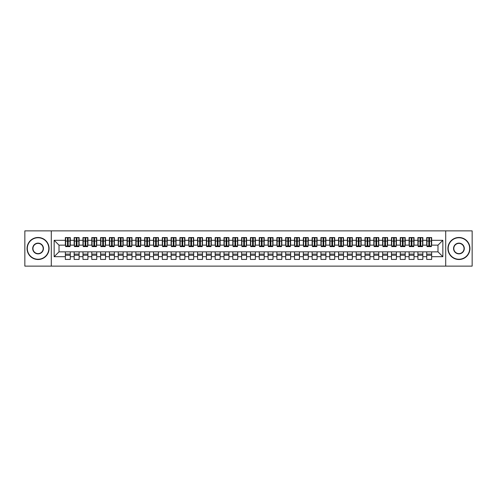<?xml version="1.0" encoding="UTF-8"?>
<svg xmlns="http://www.w3.org/2000/svg" width="497" height="497" viewBox="0 0 497 497"><rect width="100%" height="100%" fill="white"/><g stroke="black" fill="none" stroke-linecap="round" stroke-linejoin="round"><path stroke-width="0.75" d="M445.71 266.125L472.15 266.125L472.15 230.875L445.71 230.875L445.71 266.125L51.29 266.125L51.29 230.875L24.85 230.875L24.85 266.125L51.29 266.125M428.83 242.903L429.532 242.903L428.83 242.903M431.651 254.097L426.718 254.097M426.718 255.241L431.651 255.241M420.015 242.903L420.723 242.903L420.015 242.903M422.835 254.097L417.902 254.097M417.902 255.241L422.835 255.241M411.205 242.903L411.907 242.903L411.205 242.903M414.026 254.097L409.087 254.097M409.087 255.241L414.026 255.241M402.39 242.903L403.092 242.903L402.39 242.903M405.21 254.097L400.271 254.097M400.271 255.241L405.21 255.241M393.574 242.903L394.283 242.903L393.574 242.903M396.395 254.097L391.462 254.097M391.462 255.241L396.395 255.241M384.759 242.903L385.467 242.903L384.759 242.903M387.579 254.097L382.647 254.097M382.647 255.241L387.579 255.241M375.949 242.903L376.651 242.903L375.949 242.903M378.77 254.097L373.831 254.097M373.831 255.241L378.77 255.241M367.134 242.903L367.836 242.903L367.134 242.903M369.954 254.097L365.015 254.097M365.015 255.241L369.954 255.241M358.318 242.903L359.027 242.903L358.318 242.903M361.139 254.097L356.206 254.097M356.206 255.241L361.139 255.241M349.509 242.903L350.211 242.903L349.509 242.903M352.33 254.097L347.391 254.097M347.391 255.241L352.33 255.241M340.693 242.903L341.396 242.903L340.693 242.903M343.514 254.097L338.575 254.097M338.575 255.241L343.514 255.241M334.698 254.097L329.766 254.097M329.766 255.241L334.698 255.241M323.062 242.903L323.771 242.903L323.062 242.903M325.883 254.097L320.95 254.097M320.95 255.241L325.883 255.241M314.253 242.903L314.955 242.903L314.253 242.903M317.074 254.097L312.135 254.097M312.135 255.241L317.074 255.241M305.438 242.903L306.14 242.903L305.438 242.903M308.258 254.097L303.319 254.097M303.319 255.241L308.258 255.241M296.622 242.903L297.33 242.903L296.622 242.903M299.442 254.097L294.51 254.097M294.51 255.241L299.442 255.241M287.806 242.903L288.515 242.903L287.806 242.903M290.627 254.097L285.694 254.097M285.694 255.241L290.627 255.241M278.997 242.903L279.699 242.903L278.997 242.903M281.818 254.097L276.879 254.097M276.879 255.241L281.818 255.241M270.182 242.903L270.89 242.903L270.182 242.903M273.002 254.097L268.069 254.097M268.069 255.241L273.002 255.241M261.366 242.903L262.074 242.903L261.366 242.903M264.187 254.097L259.254 254.097M259.254 255.241L264.187 255.241M252.557 242.903L253.259 242.903L252.557 242.903M255.377 254.097L250.438 254.097M250.438 255.241L255.377 255.241M243.741 242.903L244.443 242.903L243.741 242.903M246.562 254.097L241.623 254.097M241.623 255.241L246.562 255.241M234.926 242.903L235.634 242.903L234.926 242.903M237.746 254.097L232.813 254.097M232.813 255.241L237.746 255.241M226.11 242.903L226.818 242.903L226.11 242.903M228.931 254.097L223.998 254.097M223.998 255.241L228.931 255.241M217.301 242.903L218.003 242.903L217.301 242.903M220.121 254.097L215.182 254.097M215.182 255.241L220.121 255.241M208.485 242.903L209.194 242.903L208.485 242.903M211.306 254.097L206.373 254.097M206.373 255.241L211.306 255.241M199.67 242.903L200.378 242.903L199.67 242.903M202.49 254.097L197.557 254.097M197.557 255.241L202.49 255.241M190.86 242.903L191.562 242.903L190.86 242.903M193.681 254.097L188.742 254.097M188.742 255.241L193.681 255.241M182.045 242.903L182.747 242.903L182.045 242.903M184.865 254.097L179.926 254.097M179.926 255.241L184.865 255.241M173.229 242.903L173.938 242.903L173.229 242.903M176.05 254.097L171.117 254.097M171.117 255.241L176.05 255.241M164.414 242.903L165.122 242.903L164.414 242.903M167.234 254.097L162.302 254.097M162.302 255.241L167.234 255.241M155.604 242.903L156.306 242.903L155.604 242.903M158.425 254.097L153.486 254.097M153.486 255.241L158.425 255.241M146.789 242.903L147.491 242.903L146.789 242.903M149.609 254.097L144.67 254.097M144.67 255.241L149.609 255.241M137.973 242.903L138.682 242.903L137.973 242.903M140.794 254.097L135.861 254.097M135.861 255.241L140.794 255.241M129.164 242.903L129.866 242.903L129.164 242.903M131.985 254.097L127.046 254.097M127.046 255.241L131.985 255.241M120.349 242.903L121.051 242.903L120.349 242.903M123.169 254.097L118.23 254.097M118.23 255.241L123.169 255.241M111.533 242.903L112.241 242.903L111.533 242.903M114.353 254.097L109.421 254.097M109.421 255.241L114.353 255.241M102.717 242.903L103.426 242.903L102.717 242.903M105.538 254.097L100.605 254.097M100.605 255.241L105.538 255.241M93.908 242.903L94.61 242.903L93.908 242.903M96.729 254.097L91.79 254.097M91.79 255.241L96.729 255.241M85.093 242.903L85.795 242.903L85.093 242.903M87.913 254.097L82.974 254.097M82.974 255.241L87.913 255.241M76.277 242.903L76.985 242.903L76.277 242.903M79.098 254.097L74.165 254.097M74.165 255.241L79.098 255.241M445.71 230.875L51.29 230.875M65.616 245.151L59.006 245.151L54.154 240.306L54.154 256.694L65.349 256.694L65.349 259.428L70.282 259.428L70.282 256.694L74.165 256.694L74.165 259.428L79.098 259.428L79.098 256.694L82.974 256.694L82.974 259.428L87.913 259.428L87.913 256.694L91.79 256.694L91.79 259.428L96.729 259.428L96.729 256.694L100.605 256.694L100.605 259.428L105.538 259.428L105.538 256.694L109.421 256.694L109.421 259.428L114.353 259.428L114.353 256.694L118.23 256.694L118.23 259.428L123.169 259.428L123.169 256.694L127.046 256.694L127.046 259.428L131.985 259.428L131.985 256.694L135.861 256.694L135.861 259.428L140.794 259.428L140.794 256.694L144.67 256.694L144.67 259.428L149.609 259.428L149.609 256.694L153.486 256.694L153.486 259.428L158.425 259.428L158.425 256.694L162.302 256.694L162.302 259.428L167.234 259.428L167.234 256.694L171.117 256.694L171.117 259.428L176.05 259.428L176.05 256.694L179.926 256.694L179.926 259.428L184.865 259.428L184.865 256.694L188.742 256.694L188.742 259.428L193.681 259.428L193.681 256.694L197.557 256.694L197.557 259.428L202.49 259.428L202.49 256.694L206.373 256.694L206.373 259.428L211.306 259.428L211.306 256.694L215.182 256.694L215.182 259.428L220.121 259.428L220.121 256.694L223.998 256.694L223.998 259.428L228.931 259.428L228.931 256.694L232.813 256.694L232.813 259.428L237.746 259.428L237.746 256.694L241.623 256.694L241.623 259.428L246.562 259.428L246.562 256.694L250.438 256.694L250.438 259.428L255.377 259.428L255.377 256.694L259.254 256.694L259.254 259.428L264.187 259.428L264.187 256.694L268.069 256.694L268.069 259.428L273.002 259.428L273.002 256.694L276.879 256.694L276.879 259.428L281.818 259.428L281.818 256.694L285.694 256.694L285.694 259.428L290.627 259.428L290.627 256.694L294.51 256.694L294.51 259.428L299.442 259.428L299.442 256.694L303.319 256.694L303.319 259.428L308.258 259.428L308.258 256.694L312.135 256.694L312.135 259.428L317.074 259.428L317.074 256.694L320.95 256.694L320.95 259.428L325.883 259.428L325.883 256.694L329.766 256.694L329.766 259.428L334.698 259.428L334.698 256.694L338.575 256.694L338.575 259.428L343.514 259.428L343.514 256.694L347.391 256.694L347.391 259.428L352.33 259.428L352.33 256.694L356.206 256.694L356.206 259.428L361.139 259.428L361.139 256.694L365.015 256.694L365.015 259.428L369.954 259.428L369.954 256.694L373.831 256.694L373.831 259.428L378.77 259.428L378.77 256.694L382.647 256.694L382.647 259.428L387.579 259.428L387.579 256.694L391.462 256.694L391.462 259.428L396.395 259.428L396.395 256.694L400.271 256.694L400.271 259.428L405.21 259.428L405.21 256.694L409.087 256.694L409.087 259.428L414.026 259.428L414.026 256.694L417.902 256.694L417.902 259.428L422.835 259.428L422.835 256.694L426.718 256.694L426.718 259.428L431.651 259.428L431.651 251.849L437.994 251.849L437.994 245.151L431.384 245.151M54.154 240.306L65.349 240.306L65.349 245.151M437.994 245.151L442.846 240.306L431.651 240.306L431.651 237.572L426.718 237.572L426.718 240.306L422.835 240.306L422.835 237.572L417.902 237.572L417.902 240.306L414.026 240.306L414.026 237.572L409.087 237.572L409.087 240.306L405.21 240.306L405.21 237.572L400.271 237.572L400.271 240.306L396.395 240.306L396.395 237.572L391.462 237.572L391.462 240.306L387.579 240.306L387.579 237.572L382.647 237.572L382.647 240.306L378.77 240.306L378.77 237.572L373.831 237.572L373.831 240.306L369.954 240.306L369.954 237.572L365.015 237.572L365.015 240.306L361.139 240.306L361.139 237.572L356.206 237.572L356.206 240.306L352.33 240.306L352.33 237.572L347.391 237.572L347.391 240.306L343.514 240.306L343.514 237.572L338.575 237.572L338.575 240.306L334.698 240.306L334.698 237.572L329.766 237.572L329.766 240.306L325.883 240.306L325.883 237.572L320.95 237.572L320.95 240.306L317.074 240.306L317.074 237.572L312.135 237.572L312.135 240.306L308.258 240.306L308.258 237.572L303.319 237.572L303.319 240.306L299.442 240.306L299.442 237.572L294.51 237.572L294.51 240.306L290.627 240.306L290.627 237.572L285.694 237.572L285.694 240.306L281.818 240.306L281.818 237.572L276.879 237.572L276.879 240.306L273.002 240.306L273.002 237.572L268.069 237.572L268.069 240.306L264.187 240.306L264.187 237.572L259.254 237.572L259.254 240.306L255.377 240.306L255.377 237.572L250.438 237.572L250.438 240.306L246.562 240.306L246.562 237.572L241.623 237.572L241.623 240.306L237.746 240.306L237.746 237.572L232.813 237.572L232.813 240.306L228.931 240.306L228.931 237.572L223.998 237.572L223.998 240.306L220.121 240.306L220.121 237.572L215.182 237.572L215.182 240.306L211.306 240.306L211.306 237.572L206.373 237.572L206.373 240.306L202.49 240.306L202.49 237.572L197.557 237.572L197.557 240.306L193.681 240.306L193.681 237.572L188.742 237.572L188.742 240.306L184.865 240.306L184.865 237.572L179.926 237.572L179.926 240.306L176.05 240.306L176.05 237.572L171.117 237.572L171.117 240.306L167.234 240.306L167.234 237.572L162.302 237.572L162.302 240.306L158.425 240.306L158.425 237.572L153.486 237.572L153.486 240.306L149.609 240.306L149.609 237.572L144.67 237.572L144.67 240.306L140.794 240.306L140.794 237.572L135.861 237.572L135.861 240.306L131.985 240.306L131.985 237.572L127.046 237.572L127.046 240.306L123.169 240.306L123.169 237.572L118.23 237.572L118.23 240.306L114.353 240.306L114.353 237.572L109.421 237.572L109.421 240.306L105.538 240.306L105.538 237.572L100.605 237.572L100.605 240.306L96.729 240.306L96.729 237.572L91.79 237.572L91.79 240.306L87.913 240.306L87.913 237.572L82.974 237.572L82.974 240.306L79.098 240.306L79.098 237.572L74.165 237.572L74.165 240.306L70.282 240.306L70.282 237.572L65.349 237.572L65.349 240.306M442.846 240.306L442.846 256.694L431.651 256.694M422.835 256.694L422.835 251.849L431.651 251.849M426.718 256.694L426.718 251.849M431.651 240.306L431.651 245.151M414.026 256.694L414.026 251.849L422.835 251.849M417.902 256.694L417.902 251.849M426.718 240.306L426.718 245.151L422.574 245.151M422.835 240.306L422.835 245.151M405.21 256.694L405.21 251.849L414.026 251.849M409.087 256.694L409.087 251.849M417.902 240.306L417.902 245.151L413.759 245.151M414.026 240.306L414.026 245.151M396.395 256.694L396.395 251.849L405.21 251.849M400.271 256.694L400.271 251.849M409.087 240.306L409.087 245.151L404.943 245.151M405.21 240.306L405.21 245.151M387.579 256.694L387.579 251.849L396.395 251.849M391.462 256.694L391.462 251.849M400.271 240.306L400.271 245.151L396.134 245.151M396.395 240.306L396.395 245.151M378.77 256.694L378.77 251.849L387.579 251.849M382.647 256.694L382.647 251.849M391.462 240.306L391.462 245.151L387.318 245.151M387.579 240.306L387.579 245.151M369.954 256.694L369.954 251.849L378.77 251.849M373.831 256.694L373.831 251.849M382.647 240.306L382.647 245.151L378.503 245.151M378.77 240.306L378.77 245.151M361.139 256.694L361.139 251.849L369.954 251.849M365.015 256.694L365.015 251.849M373.831 240.306L373.831 245.151L369.687 245.151M369.954 240.306L369.954 245.151M352.33 256.694L352.33 251.849L361.139 251.849M356.206 256.694L356.206 251.849M365.015 240.306L365.015 245.151L360.878 245.151M361.139 240.306L361.139 245.151M343.514 256.694L343.514 251.849L352.33 251.849M347.391 256.694L347.391 251.849M356.206 240.306L356.206 245.151L352.062 245.151M352.33 240.306L352.33 245.151M334.698 256.694L334.698 251.849L343.514 251.849M338.575 256.694L338.575 251.849M347.391 240.306L347.391 245.151L343.247 245.151M343.514 240.306L343.514 245.151M325.883 256.694L325.883 251.849L334.698 251.849M329.766 256.694L329.766 251.849M338.575 240.306L338.575 245.151L334.438 245.151M334.698 240.306L334.698 245.151M317.074 256.694L317.074 251.849L325.883 251.849M320.95 256.694L320.95 251.849M329.766 240.306L329.766 245.151L325.622 245.151M325.883 240.306L325.883 245.151M308.258 256.694L308.258 251.849L317.074 251.849M312.135 256.694L312.135 251.849M320.95 240.306L320.95 245.151L316.806 245.151M317.074 240.306L317.074 245.151M299.442 256.694L299.442 251.849L308.258 251.849M303.319 256.694L303.319 251.849M312.135 240.306L312.135 245.151L307.991 245.151M308.258 240.306L308.258 245.151M290.627 256.694L290.627 251.849L299.442 251.849M294.51 256.694L294.51 251.849M303.319 240.306L303.319 245.151L299.182 245.151M299.442 240.306L299.442 245.151M281.818 256.694L281.818 251.849L290.627 251.849M285.694 256.694L285.694 251.849M294.51 240.306L294.51 245.151L290.366 245.151M290.627 240.306L290.627 245.151M273.002 256.694L273.002 251.849L281.818 251.849M276.879 256.694L276.879 251.849M285.694 240.306L285.694 245.151L281.55 245.151M281.818 240.306L281.818 245.151M264.187 256.694L264.187 251.849L273.002 251.849M268.069 256.694L268.069 251.849M276.879 240.306L276.879 245.151L272.735 245.151M273.002 240.306L273.002 245.151M255.377 256.694L255.377 251.849L264.187 251.849M259.254 256.694L259.254 251.849M268.069 240.306L268.069 245.151L263.926 245.151M264.187 240.306L264.187 245.151M246.562 256.694L246.562 251.849L255.377 251.849M250.438 256.694L250.438 251.849M259.254 240.306L259.254 245.151L255.11 245.151M255.377 240.306L255.377 245.151M237.746 256.694L237.746 251.849L246.562 251.849M241.623 256.694L241.623 251.849M250.438 240.306L250.438 245.151L246.295 245.151M246.562 240.306L246.562 245.151M228.931 256.694L228.931 251.849L237.746 251.849M232.813 256.694L232.813 251.849M241.623 240.306L241.623 245.151L237.485 245.151M237.746 240.306L237.746 245.151M220.121 256.694L220.121 251.849L228.931 251.849M223.998 256.694L223.998 251.849M232.813 240.306L232.813 245.151L228.67 245.151M228.931 240.306L228.931 245.151M211.306 256.694L211.306 251.849L220.121 251.849M215.182 256.694L215.182 251.849M223.998 240.306L223.998 245.151L219.854 245.151M220.121 240.306L220.121 245.151M202.49 256.694L202.49 251.849L211.306 251.849M206.373 256.694L206.373 251.849M215.182 240.306L215.182 245.151L211.039 245.151M211.306 240.306L211.306 245.151M193.681 256.694L193.681 251.849L202.49 251.849M197.557 256.694L197.557 251.849M206.373 240.306L206.373 245.151L202.229 245.151M202.49 240.306L202.49 245.151M184.865 256.694L184.865 251.849L193.681 251.849M188.742 256.694L188.742 251.849M197.557 240.306L197.557 245.151L193.414 245.151M193.681 240.306L193.681 245.151M176.05 256.694L176.05 251.849L184.865 251.849M179.926 256.694L179.926 251.849M188.742 240.306L188.742 245.151L184.598 245.151M184.865 240.306L184.865 245.151M167.234 256.694L167.234 251.849L176.05 251.849M171.117 256.694L171.117 251.849M179.926 240.306L179.926 245.151L175.789 245.151M176.05 240.306L176.05 245.151M158.425 256.694L158.425 251.849L167.234 251.849M162.302 256.694L162.302 251.849M171.117 240.306L171.117 245.151L166.973 245.151M167.234 240.306L167.234 245.151M149.609 256.694L149.609 251.849L158.425 251.849M153.486 256.694L153.486 251.849M162.302 240.306L162.302 245.151L158.158 245.151M158.425 240.306L158.425 245.151M140.794 256.694L140.794 251.849L149.609 251.849M144.67 256.694L144.67 251.849M153.486 240.306L153.486 245.151L149.342 245.151M149.609 240.306L149.609 245.151M131.985 256.694L131.985 251.849L140.794 251.849M135.861 256.694L135.861 251.849M144.67 240.306L144.67 245.151L140.533 245.151M140.794 240.306L140.794 245.151M123.169 256.694L123.169 251.849L131.985 251.849M127.046 256.694L127.046 251.849M135.861 240.306L135.861 245.151L131.717 245.151M131.985 240.306L131.985 245.151M114.353 256.694L114.353 251.849L123.169 251.849M118.23 256.694L118.23 251.849M127.046 240.306L127.046 245.151L122.902 245.151M123.169 240.306L123.169 245.151M105.538 256.694L105.538 251.849L114.353 251.849M109.421 256.694L109.421 251.849M118.23 240.306L118.23 245.151L114.093 245.151M114.353 240.306L114.353 245.151M96.729 256.694L96.729 251.849L105.538 251.849M100.605 256.694L100.605 251.849M109.421 240.306L109.421 245.151L105.277 245.151M105.538 240.306L105.538 245.151M87.913 256.694L87.913 251.849L96.729 251.849M91.79 256.694L91.79 251.849M100.605 240.306L100.605 245.151L96.461 245.151M96.729 240.306L96.729 245.151M79.098 256.694L79.098 251.849L87.913 251.849M82.974 256.694L82.974 251.849M91.79 240.306L91.79 245.151L87.646 245.151M87.913 240.306L87.913 245.151M70.282 256.694L70.282 251.849L79.098 251.849M74.165 256.694L74.165 251.849M82.974 240.306L82.974 245.151L78.837 245.151M79.098 240.306L79.098 245.151M67.468 242.903L68.17 242.903L67.468 242.903M70.282 254.097L65.349 254.097M65.349 255.241L70.282 255.241M54.154 256.694L59.006 251.849L70.282 251.849M65.349 256.694L65.349 251.849M74.165 240.306L74.165 245.151L70.021 245.151M70.282 240.306L70.282 245.151M59.006 245.151L59.006 251.849M442.846 256.694L437.994 251.849M331.878 242.903L332.586 242.903L331.878 242.903M65.616 237.659L70.021 237.659L65.616 237.659L65.616 246.605L67.468 246.605L67.468 237.69L70.021 237.703L70.021 246.605L68.17 246.605L68.17 237.703M67.468 238.84L68.17 238.84M67.468 245.866L68.17 245.866M68.17 244.76L67.468 244.76M67.468 244.325L68.17 244.325M74.426 237.659L78.837 237.659L74.426 237.659L74.426 246.605L76.277 246.605L76.277 237.69L78.837 237.703L78.837 246.605L76.985 246.605L76.985 237.703M76.277 238.84L76.985 238.84M76.277 245.866L76.985 245.866M76.985 244.76L76.277 244.76M76.277 244.325L76.985 244.325M83.241 237.659L87.646 237.659L83.241 237.659L83.241 246.605L85.093 246.605L85.093 237.69L87.646 237.703L87.646 246.605L85.795 246.605L85.795 237.703M85.093 238.84L85.795 238.84M85.093 245.866L85.795 245.866M85.795 244.76L85.093 244.76M85.093 244.325L85.795 244.325M92.057 237.659L96.461 237.659L92.057 237.659L92.057 246.605L93.908 246.605L93.908 237.69L96.461 237.703L96.461 246.605L94.61 246.605L94.61 237.703M93.908 238.84L94.61 238.84M93.908 245.866L94.61 245.866M94.61 244.76L93.908 244.76M93.908 244.325L94.61 244.325M100.866 237.659L105.277 237.659L100.866 237.659L100.866 246.605L102.717 246.605L102.717 237.69L105.277 237.703L105.277 246.605L103.426 246.605L103.426 237.703M102.717 238.84L103.426 238.84M102.717 245.866L103.426 245.866M103.426 244.76L102.717 244.76M102.717 244.325L103.426 244.325M38.07 237.746A10.754 10.754 0 0 0 27.316 248.5A10.754 10.754 0 0 0 38.07 259.254A10.754 10.754 0 0 0 48.824 248.5A10.754 10.754 0 0 0 38.07 237.746M38.07 259.515A11.015 11.015 0 0 1 27.055 248.5A11.015 11.015 0 0 1 38.07 237.485A11.015 11.015 0 0 1 49.085 248.5A11.015 11.015 0 0 1 38.07 259.515M38.07 243.126A5.374 5.374 0 0 1 43.444 248.5A5.374 5.374 0 0 1 38.07 253.874A5.374 5.374 0 0 1 32.696 248.5A5.374 5.374 0 0 1 38.07 243.126M38.07 253.613A5.113 5.113 0 0 0 43.183 248.5A5.113 5.113 0 0 0 38.07 243.387A5.113 5.113 0 0 0 32.957 248.5A5.113 5.113 0 0 0 38.07 253.613M458.93 237.746A10.754 10.754 0 0 0 448.176 248.5A10.754 10.754 0 0 0 458.93 259.254A10.754 10.754 0 0 0 469.684 248.5A10.754 10.754 0 0 0 458.93 237.746M458.93 259.515A11.015 11.015 0 0 1 447.915 248.5A11.015 11.015 0 0 1 458.93 237.485A11.015 11.015 0 0 1 469.945 248.5A11.015 11.015 0 0 1 458.93 259.515M458.93 243.126A5.374 5.374 0 0 1 464.304 248.5A5.374 5.374 0 0 1 458.93 253.874A5.374 5.374 0 0 1 453.556 248.5A5.374 5.374 0 0 1 458.93 243.126M458.93 253.613A5.113 5.113 0 0 0 464.043 248.5A5.113 5.113 0 0 0 458.93 243.387A5.113 5.113 0 0 0 453.817 248.5A5.113 5.113 0 0 0 458.93 253.613M109.682 237.659L114.093 237.659L109.682 237.659L109.682 246.605L111.533 246.605L111.533 237.69L114.093 237.703L114.093 246.605L112.241 246.605L112.241 237.703M111.533 238.84L112.241 238.84M111.533 245.866L112.241 245.866M112.241 244.76L111.533 244.76M111.533 244.325L112.241 244.325M118.497 237.659L122.902 237.659L118.497 237.659L118.497 246.605L120.349 246.605L120.349 237.69L122.902 237.703L122.902 246.605L121.051 246.605L121.051 237.703M120.349 238.84L121.051 238.84M120.349 245.866L121.051 245.866M121.051 244.76L120.349 244.76M120.349 244.325L121.051 244.325M127.313 237.659L131.717 237.659L127.313 237.659L127.313 246.605L129.164 246.605L129.164 237.69L131.717 237.703L131.717 246.605L129.866 246.605L129.866 237.703M129.164 238.84L129.866 238.84M129.164 245.866L129.866 245.866M129.866 244.76L129.164 244.76M129.164 244.325L129.866 244.325M136.122 237.659L140.533 237.659L136.122 237.659L136.122 246.605L137.973 246.605L137.973 237.69L140.533 237.703L140.533 246.605L138.682 246.605L138.682 237.703M137.973 238.84L138.682 238.84M137.973 245.866L138.682 245.866M138.682 244.76L137.973 244.76M137.973 244.325L138.682 244.325M144.938 237.659L149.342 237.659L144.938 237.659L144.938 246.605L146.789 246.605L146.789 237.69L149.342 237.703L149.342 246.605L147.491 246.605L147.491 237.703M146.789 238.84L147.491 238.84M146.789 245.866L147.491 245.866M147.491 244.76L146.789 244.76M146.789 244.325L147.491 244.325M153.753 237.659L158.158 237.659L153.753 237.659L153.753 246.605L155.604 246.605L155.604 237.69L158.158 237.703L158.158 246.605L156.306 246.605L156.306 237.703M155.604 238.84L156.306 238.84M155.604 245.866L156.306 245.866M156.306 244.76L155.604 244.76M155.604 244.325L156.306 244.325M162.562 237.659L166.973 237.659L162.562 237.659L162.562 246.605L164.414 246.605L164.414 237.69L166.973 237.703L166.973 246.605L165.122 246.605L165.122 237.703M164.414 238.84L165.122 238.84M164.414 245.866L165.122 245.866M165.122 244.76L164.414 244.76M164.414 244.325L165.122 244.325M171.378 237.659L175.789 237.659L171.378 237.659L171.378 246.605L173.229 246.605L173.229 237.69L175.789 237.703L175.789 246.605L173.938 246.605L173.938 237.703M173.229 238.84L173.938 238.84M173.229 245.866L173.938 245.866M173.938 244.76L173.229 244.76M173.229 244.325L173.938 244.325M180.194 237.659L184.598 237.659L180.194 237.659L180.194 246.605L182.045 246.605L182.045 237.69L184.598 237.703L184.598 246.605L182.747 246.605L182.747 237.703M182.045 238.84L182.747 238.84M182.045 245.866L182.747 245.866M182.747 244.76L182.045 244.76M182.045 244.325L182.747 244.325M189.009 237.659L193.414 237.659L189.009 237.659L189.009 246.605L190.86 246.605L190.86 237.69L193.414 237.703L193.414 246.605L191.562 246.605L191.562 237.703M190.86 238.84L191.562 238.84M190.86 245.866L191.562 245.866M191.562 244.76L190.86 244.76M190.86 244.325L191.562 244.325M197.818 237.659L202.229 237.659L197.818 237.659L197.818 246.605L199.67 246.605L199.67 237.69L202.229 237.703L202.229 246.605L200.378 246.605L200.378 237.703M199.67 238.84L200.378 238.84M199.67 245.866L200.378 245.866M200.378 244.76L199.67 244.76M199.67 244.325L200.378 244.325M206.634 237.659L211.039 237.659L206.634 237.659L206.634 246.605L208.485 246.605L208.485 237.69L211.039 237.703L211.039 246.605L209.194 246.605L209.194 237.703M208.485 238.84L209.194 238.84M208.485 245.866L209.194 245.866M209.194 244.76L208.485 244.76M208.485 244.325L209.194 244.325M215.45 237.659L219.854 237.659L215.45 237.659L215.45 246.605L217.301 246.605L217.301 237.69L219.854 237.703L219.854 246.605L218.003 246.605L218.003 237.703M217.301 238.84L218.003 238.84M217.301 245.866L218.003 245.866M218.003 244.76L217.301 244.76M217.301 244.325L218.003 244.325M224.265 237.659L228.67 237.659L224.265 237.659L224.265 246.605L226.11 246.605L226.11 237.69L228.67 237.703L228.67 246.605L226.818 246.605L226.818 237.703M226.11 238.84L226.818 238.84M226.11 245.866L226.818 245.866M226.818 244.76L226.11 244.76M226.11 244.325L226.818 244.325M233.074 237.659L237.485 237.659L233.074 237.659L233.074 246.605L234.926 246.605L234.926 237.69L237.485 237.703L237.485 246.605L235.634 246.605L235.634 237.703M234.926 238.84L235.634 238.84M234.926 245.866L235.634 245.866M235.634 244.76L234.926 244.76M234.926 244.325L235.634 244.325M241.89 237.659L246.295 237.659L241.89 237.659L241.89 246.605L243.741 246.605L243.741 237.69L246.295 237.703L246.295 246.605L244.443 246.605L244.443 237.703M243.741 238.84L244.443 238.84M243.741 245.866L244.443 245.866M244.443 244.76L243.741 244.76M243.741 244.325L244.443 244.325M250.705 237.659L255.11 237.659L250.705 237.659L250.705 246.605L252.557 246.605L252.557 237.69L255.11 237.703L255.11 246.605L253.259 246.605L253.259 237.703M252.557 238.84L253.259 238.84M252.557 245.866L253.259 245.866M253.259 244.76L252.557 244.76M252.557 244.325L253.259 244.325M259.515 237.659L263.926 237.659L259.515 237.659L259.515 246.605L261.366 246.605L261.366 237.69L263.926 237.703L263.926 246.605L262.074 246.605L262.074 237.703M261.366 238.84L262.074 238.84M261.366 245.866L262.074 245.866M262.074 244.76L261.366 244.76M261.366 244.325L262.074 244.325M268.33 237.659L272.735 237.659L268.33 237.659L268.33 246.605L270.182 246.605L270.182 237.69L272.735 237.703L272.735 246.605L270.89 246.605L270.89 237.703M270.182 238.84L270.89 238.84M270.182 245.866L270.89 245.866M270.89 244.76L270.182 244.76M270.182 244.325L270.89 244.325M277.146 237.659L281.55 237.659L277.146 237.659L277.146 246.605L278.997 246.605L278.997 237.69L281.55 237.703L281.55 246.605L279.699 246.605L279.699 237.703M278.997 238.84L279.699 238.84M278.997 245.866L279.699 245.866M279.699 244.76L278.997 244.76M278.997 244.325L279.699 244.325M285.961 237.659L290.366 237.659L285.961 237.659L285.961 246.605L287.806 246.605L287.806 237.69L290.366 237.703L290.366 246.605L288.515 246.605L288.515 237.703M287.806 238.84L288.515 238.84M287.806 245.866L288.515 245.866M288.515 244.76L287.806 244.76M287.806 244.325L288.515 244.325M294.771 237.659L299.182 237.659L294.771 237.659L294.771 246.605L296.622 246.605L296.622 237.69L299.182 237.703L299.182 246.605L297.33 246.605L297.33 237.703M296.622 238.84L297.33 238.84M296.622 245.866L297.33 245.866M297.33 244.76L296.622 244.76M296.622 244.325L297.33 244.325M303.586 237.659L307.991 237.659L303.586 237.659L303.586 246.605L305.438 246.605L305.438 237.69L307.991 237.703L307.991 246.605L306.14 246.605L306.14 237.703M305.438 238.84L306.14 238.84M305.438 245.866L306.14 245.866M306.14 244.76L305.438 244.76M305.438 244.325L306.14 244.325M312.402 237.659L316.806 237.659L312.402 237.659L312.402 246.605L314.253 246.605L314.253 237.69L316.806 237.703L316.806 246.605L314.955 246.605L314.955 237.703M314.253 238.84L314.955 238.84M314.253 245.866L314.955 245.866M314.955 244.76L314.253 244.76M314.253 244.325L314.955 244.325M321.211 237.659L325.622 237.659L321.211 237.659L321.211 246.605L323.062 246.605L323.062 237.69L325.622 237.703L325.622 246.605L323.771 246.605L323.771 237.703M323.062 238.84L323.771 238.84M323.062 245.866L323.771 245.866M323.771 244.76L323.062 244.76M323.062 244.325L323.771 244.325M330.027 237.659L334.438 237.659L330.027 237.659L330.027 246.605L331.878 246.605L331.878 237.69L334.438 237.703L334.438 246.605L332.586 246.605L332.586 237.703M331.878 238.84L332.586 238.84M331.878 245.866L332.586 245.866M332.586 244.76L331.878 244.76M331.878 244.325L332.586 244.325M338.842 237.659L343.247 237.659L338.842 237.659L338.842 246.605L340.693 246.605L340.693 237.69L343.247 237.703L343.247 246.605L341.396 246.605L341.396 237.703M340.693 238.84L341.396 238.84M340.693 245.866L341.396 245.866M341.396 244.76L340.693 244.76M340.693 244.325L341.396 244.325M347.658 237.659L352.062 237.659L347.658 237.659L347.658 246.605L349.509 246.605L349.509 237.69L352.062 237.703L352.062 246.605L350.211 246.605L350.211 237.703M349.509 238.84L350.211 238.84M349.509 245.866L350.211 245.866M350.211 244.76L349.509 244.76M349.509 244.325L350.211 244.325M356.467 237.659L360.878 237.659L356.467 237.659L356.467 246.605L358.318 246.605L358.318 237.69L360.878 237.703L360.878 246.605L359.027 246.605L359.027 237.703M358.318 238.84L359.027 238.84M358.318 245.866L359.027 245.866M359.027 244.76L358.318 244.76M358.318 244.325L359.027 244.325M365.283 237.659L369.687 237.659L365.283 237.659L365.283 246.605L367.134 246.605L367.134 237.69L369.687 237.703L369.687 246.605L367.836 246.605L367.836 237.703M367.134 238.84L367.836 238.84M367.134 245.866L367.836 245.866M367.836 244.76L367.134 244.76M367.134 244.325L367.836 244.325M374.098 237.659L378.503 237.659L374.098 237.659L374.098 246.605L375.949 246.605L375.949 237.69L378.503 237.703L378.503 246.605L376.651 246.605L376.651 237.703M375.949 238.84L376.651 238.84M375.949 245.866L376.651 245.866M376.651 244.76L375.949 244.76M375.949 244.325L376.651 244.325M382.907 237.659L387.318 237.659L382.907 237.659L382.907 246.605L384.759 246.605L384.759 237.69L387.318 237.703L387.318 246.605L385.467 246.605L385.467 237.703M384.759 238.84L385.467 238.84M384.759 245.866L385.467 245.866M385.467 244.76L384.759 244.76M384.759 244.325L385.467 244.325M391.723 237.659L396.134 237.659L391.723 237.659L391.723 246.605L393.574 246.605L393.574 237.69L396.134 237.703L396.134 246.605L394.283 246.605L394.283 237.703M393.574 238.84L394.283 238.84M393.574 245.866L394.283 245.866M394.283 244.76L393.574 244.76M393.574 244.325L394.283 244.325M400.539 237.659L404.943 237.659L400.539 237.659L400.539 246.605L402.39 246.605L402.39 237.69L404.943 237.703L404.943 246.605L403.092 246.605L403.092 237.703M402.39 238.84L403.092 238.84M402.39 245.866L403.092 245.866M403.092 244.76L402.39 244.76M402.39 244.325L403.092 244.325M409.354 237.659L413.759 237.659L409.354 237.659L409.354 246.605L411.205 246.605L411.205 237.69L413.759 237.703L413.759 246.605L411.907 246.605L411.907 237.703M411.205 238.84L411.907 238.84M411.205 245.866L411.907 245.866M411.907 244.76L411.205 244.76M411.205 244.325L411.907 244.325M418.163 237.659L422.574 237.659L418.163 237.659L418.163 246.605L420.015 246.605L420.015 237.69L422.574 237.703L422.574 246.605L420.723 246.605L420.723 237.703M420.015 238.84L420.723 238.84M420.015 245.866L420.723 245.866M420.723 244.76L420.015 244.76M420.015 244.325L420.723 244.325M426.979 237.659L431.384 237.659L426.979 237.659L426.979 246.605L428.83 246.605L428.83 237.69L431.384 237.703L431.384 246.605L429.532 246.605L429.532 237.703M428.83 238.84L429.532 238.84M428.83 245.866L429.532 245.866M429.532 244.76L428.83 244.76M428.83 244.325L429.532 244.325M65.616 237.703L67.468 237.703M68.17 246.003L70.021 246.003M68.17 241.039L70.021 241.039M65.616 246.003L67.468 246.003M65.616 241.039L67.468 241.039M67.468 242.232L68.17 242.232M67.468 239.069L68.17 239.069M74.426 237.703L76.277 237.703M76.985 246.003L78.837 246.003M76.985 241.039L78.837 241.039M74.426 246.003L76.277 246.003M74.426 241.039L76.277 241.039M76.277 242.232L76.985 242.232M76.277 239.069L76.985 239.069M83.241 237.703L85.093 237.703M85.795 246.003L87.646 246.003M85.795 241.039L87.646 241.039M83.241 246.003L85.093 246.003M83.241 241.039L85.093 241.039M85.093 242.232L85.795 242.232M85.093 239.069L85.795 239.069M92.057 237.703L93.908 237.703M94.61 246.003L96.461 246.003M94.61 241.039L96.461 241.039M92.057 246.003L93.908 246.003M92.057 241.039L93.908 241.039M93.908 242.232L94.61 242.232M93.908 239.069L94.61 239.069M100.866 237.703L102.717 237.703M103.426 246.003L105.277 246.003M103.426 241.039L105.277 241.039M100.866 246.003L102.717 246.003M100.866 241.039L102.717 241.039M102.717 242.232L103.426 242.232M102.717 239.069L103.426 239.069M109.682 237.703L111.533 237.703M112.241 246.003L114.093 246.003M112.241 241.039L114.093 241.039M109.682 246.003L111.533 246.003M109.682 241.039L111.533 241.039M111.533 242.232L112.241 242.232M111.533 239.069L112.241 239.069M118.497 237.703L120.349 237.703M121.051 246.003L122.902 246.003M121.051 241.039L122.902 241.039M118.497 246.003L120.349 246.003M118.497 241.039L120.349 241.039M120.349 242.232L121.051 242.232M120.349 239.069L121.051 239.069M127.313 237.703L129.164 237.703M129.866 246.003L131.717 246.003M129.866 241.039L131.717 241.039M127.313 246.003L129.164 246.003M127.313 241.039L129.164 241.039M129.164 242.232L129.866 242.232M129.164 239.069L129.866 239.069M136.122 237.703L137.973 237.703M138.682 246.003L140.533 246.003M138.682 241.039L140.533 241.039M136.122 246.003L137.973 246.003M136.122 241.039L137.973 241.039M137.973 242.232L138.682 242.232M137.973 239.069L138.682 239.069M144.938 237.703L146.789 237.703M147.491 246.003L149.342 246.003M147.491 241.039L149.342 241.039M144.938 246.003L146.789 246.003M144.938 241.039L146.789 241.039M146.789 242.232L147.491 242.232M146.789 239.069L147.491 239.069M153.753 237.703L155.604 237.703M156.306 246.003L158.158 246.003M156.306 241.039L158.158 241.039M153.753 246.003L155.604 246.003M153.753 241.039L155.604 241.039M155.604 242.232L156.306 242.232M155.604 239.069L156.306 239.069M162.562 237.703L164.414 237.703M165.122 246.003L166.973 246.003M165.122 241.039L166.973 241.039M162.562 246.003L164.414 246.003M162.562 241.039L164.414 241.039M164.414 242.232L165.122 242.232M164.414 239.069L165.122 239.069M171.378 237.703L173.229 237.703M173.938 246.003L175.789 246.003M173.938 241.039L175.789 241.039M171.378 246.003L173.229 246.003M171.378 241.039L173.229 241.039M173.229 242.232L173.938 242.232M173.229 239.069L173.938 239.069M180.194 237.703L182.045 237.703M182.747 246.003L184.598 246.003M182.747 241.039L184.598 241.039M180.194 246.003L182.045 246.003M180.194 241.039L182.045 241.039M182.045 242.232L182.747 242.232M182.045 239.069L182.747 239.069M189.009 237.703L190.86 237.703M191.562 246.003L193.414 246.003M191.562 241.039L193.414 241.039M189.009 246.003L190.86 246.003M189.009 241.039L190.86 241.039M190.86 242.232L191.562 242.232M190.86 239.069L191.562 239.069M197.818 237.703L199.67 237.703M200.378 246.003L202.229 246.003M200.378 241.039L202.229 241.039M197.818 246.003L199.67 246.003M197.818 241.039L199.67 241.039M199.67 242.232L200.378 242.232M199.67 239.069L200.378 239.069M206.634 237.703L208.485 237.703M209.194 246.003L211.039 246.003M209.194 241.039L211.039 241.039M206.634 246.003L208.485 246.003M206.634 241.039L208.485 241.039M208.485 242.232L209.194 242.232M208.485 239.069L209.194 239.069M215.45 237.703L217.301 237.703M218.003 246.003L219.854 246.003M218.003 241.039L219.854 241.039M215.45 246.003L217.301 246.003M215.45 241.039L217.301 241.039M217.301 242.232L218.003 242.232M217.301 239.069L218.003 239.069M224.265 237.703L226.11 237.703M226.818 246.003L228.67 246.003M226.818 241.039L228.67 241.039M224.265 246.003L226.11 246.003M224.265 241.039L226.11 241.039M226.11 242.232L226.818 242.232M226.11 239.069L226.818 239.069M233.074 237.703L234.926 237.703M235.634 246.003L237.485 246.003M235.634 241.039L237.485 241.039M233.074 246.003L234.926 246.003M233.074 241.039L234.926 241.039M234.926 242.232L235.634 242.232M234.926 239.069L235.634 239.069M241.89 237.703L243.741 237.703M244.443 246.003L246.295 246.003M244.443 241.039L246.295 241.039M241.89 246.003L243.741 246.003M241.89 241.039L243.741 241.039M243.741 242.232L244.443 242.232M243.741 239.069L244.443 239.069M250.705 237.703L252.557 237.703M253.259 246.003L255.11 246.003M253.259 241.039L255.11 241.039M250.705 246.003L252.557 246.003M250.705 241.039L252.557 241.039M252.557 242.232L253.259 242.232M252.557 239.069L253.259 239.069M259.515 237.703L261.366 237.703M262.074 246.003L263.926 246.003M262.074 241.039L263.926 241.039M259.515 246.003L261.366 246.003M259.515 241.039L261.366 241.039M261.366 242.232L262.074 242.232M261.366 239.069L262.074 239.069M268.33 237.703L270.182 237.703M270.89 246.003L272.735 246.003M270.89 241.039L272.735 241.039M268.33 246.003L270.182 246.003M268.33 241.039L270.182 241.039M270.182 242.232L270.89 242.232M270.182 239.069L270.89 239.069M277.146 237.703L278.997 237.703M279.699 246.003L281.55 246.003M279.699 241.039L281.55 241.039M277.146 246.003L278.997 246.003M277.146 241.039L278.997 241.039M278.997 242.232L279.699 242.232M278.997 239.069L279.699 239.069M285.961 237.703L287.806 237.703M288.515 246.003L290.366 246.003M288.515 241.039L290.366 241.039M285.961 246.003L287.806 246.003M285.961 241.039L287.806 241.039M287.806 242.232L288.515 242.232M287.806 239.069L288.515 239.069M294.771 237.703L296.622 237.703M297.33 246.003L299.182 246.003M297.33 241.039L299.182 241.039M294.771 246.003L296.622 246.003M294.771 241.039L296.622 241.039M296.622 242.232L297.33 242.232M296.622 239.069L297.33 239.069M303.586 237.703L305.438 237.703M306.14 246.003L307.991 246.003M306.14 241.039L307.991 241.039M303.586 246.003L305.438 246.003M303.586 241.039L305.438 241.039M305.438 242.232L306.14 242.232M305.438 239.069L306.14 239.069M312.402 237.703L314.253 237.703M314.955 246.003L316.806 246.003M314.955 241.039L316.806 241.039M312.402 246.003L314.253 246.003M312.402 241.039L314.253 241.039M314.253 242.232L314.955 242.232M314.253 239.069L314.955 239.069M321.211 237.703L323.062 237.703M323.771 246.003L325.622 246.003M323.771 241.039L325.622 241.039M321.211 246.003L323.062 246.003M321.211 241.039L323.062 241.039M323.062 242.232L323.771 242.232M323.062 239.069L323.771 239.069M330.027 237.703L331.878 237.703M332.586 246.003L334.438 246.003M332.586 241.039L334.438 241.039M330.027 246.003L331.878 246.003M330.027 241.039L331.878 241.039M331.878 242.232L332.586 242.232M331.878 239.069L332.586 239.069M338.842 237.703L340.693 237.703M341.396 246.003L343.247 246.003M341.396 241.039L343.247 241.039M338.842 246.003L340.693 246.003M338.842 241.039L340.693 241.039M340.693 242.232L341.396 242.232M340.693 239.069L341.396 239.069M347.658 237.703L349.509 237.703M350.211 246.003L352.062 246.003M350.211 241.039L352.062 241.039M347.658 246.003L349.509 246.003M347.658 241.039L349.509 241.039M349.509 242.232L350.211 242.232M349.509 239.069L350.211 239.069M356.467 237.703L358.318 237.703M359.027 246.003L360.878 246.003M359.027 241.039L360.878 241.039M356.467 246.003L358.318 246.003M356.467 241.039L358.318 241.039M358.318 242.232L359.027 242.232M358.318 239.069L359.027 239.069M365.283 237.703L367.134 237.703M367.836 246.003L369.687 246.003M367.836 241.039L369.687 241.039M365.283 246.003L367.134 246.003M365.283 241.039L367.134 241.039M367.134 242.232L367.836 242.232M367.134 239.069L367.836 239.069M374.098 237.703L375.949 237.703M376.651 246.003L378.503 246.003M376.651 241.039L378.503 241.039M374.098 246.003L375.949 246.003M374.098 241.039L375.949 241.039M375.949 242.232L376.651 242.232M375.949 239.069L376.651 239.069M382.907 237.703L384.759 237.703M385.467 246.003L387.318 246.003M385.467 241.039L387.318 241.039M382.907 246.003L384.759 246.003M382.907 241.039L384.759 241.039M384.759 242.232L385.467 242.232M384.759 239.069L385.467 239.069M391.723 237.703L393.574 237.703M394.283 246.003L396.134 246.003M394.283 241.039L396.134 241.039M391.723 246.003L393.574 246.003M391.723 241.039L393.574 241.039M393.574 242.232L394.283 242.232M393.574 239.069L394.283 239.069M400.539 237.703L402.39 237.703M403.092 246.003L404.943 246.003M403.092 241.039L404.943 241.039M400.539 246.003L402.39 246.003M400.539 241.039L402.39 241.039M402.39 242.232L403.092 242.232M402.39 239.069L403.092 239.069M409.354 237.703L411.205 237.703M411.907 246.003L413.759 246.003M411.907 241.039L413.759 241.039M409.354 246.003L411.205 246.003M409.354 241.039L411.205 241.039M411.205 242.232L411.907 242.232M411.205 239.069L411.907 239.069M418.163 237.703L420.015 237.703M420.723 246.003L422.574 246.003M420.723 241.039L422.574 241.039M418.163 246.003L420.015 246.003M418.163 241.039L420.015 241.039M420.015 242.232L420.723 242.232M420.015 239.069L420.723 239.069M426.979 237.703L428.83 237.703M429.532 246.003L431.384 246.003M429.532 241.039L431.384 241.039M426.979 246.003L428.83 246.003M426.979 241.039L428.83 241.039M428.83 242.232L429.532 242.232M428.83 239.069L429.532 239.069"/></g></svg>
